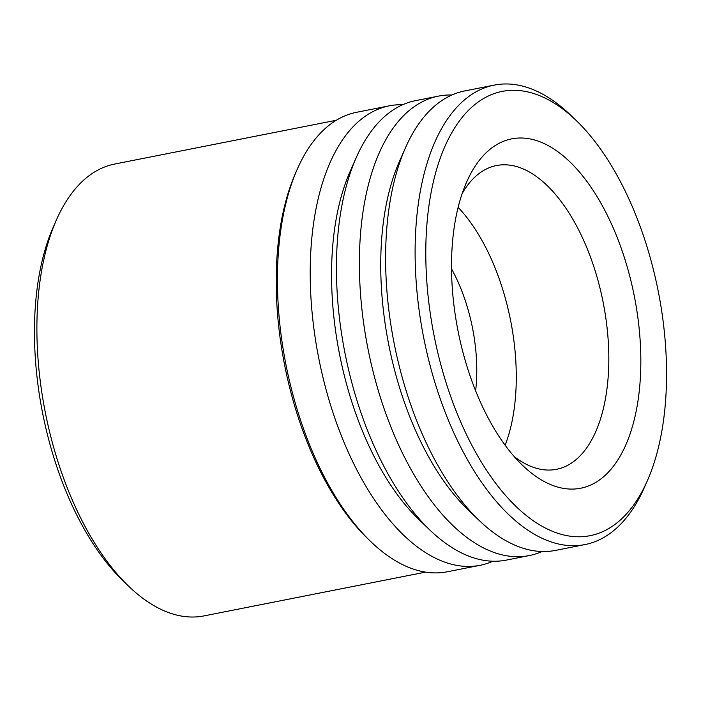 <?xml version="1.0" encoding="UTF-8"?>
<svg xmlns="http://www.w3.org/2000/svg" width="701" height="701" viewBox="0 0 701 701"><rect width="100%" height="100%" fill="white"/><g stroke="black" fill="none" stroke-linecap="round" stroke-linejoin="round"><path stroke-width="1.05" d="M336.296 120.257L114.692 164.043A230.305 116.208 78.8 0 0 56.474 219.816A230.305 116.208 78.8 0 0 128.923 586.465A230.305 116.208 78.8 0 0 164.735 611.062A230.305 116.208 78.8 0 0 203.973 615.907L425.577 572.121M451.9 95.003A234.169 118.162 78.8 0 0 438.493 96.116A234.169 118.162 78.8 0 0 362.093 310.815A234.169 118.162 78.8 0 0 489.377 550.653A234.169 118.162 78.8 0 0 529.281 555.578A234.169 118.162 78.8 0 0 542.101 551.512M529.281 555.578L506.332 560.108A234.169 118.162 -101.2 0 1 466.437 555.183A234.169 118.162 -101.2 0 1 430.011 530.175A234.169 118.162 -101.2 0 1 356.353 157.366A234.169 118.162 -101.2 0 1 415.553 100.655L438.493 96.116M402.725 104.721A234.169 118.162 78.8 0 0 389.318 105.833A234.169 118.162 78.8 0 0 312.918 320.532A234.169 118.162 78.8 0 0 440.21 560.371A234.169 118.162 78.8 0 0 480.106 565.295A234.169 118.162 78.8 0 0 492.926 561.229M647.303 480.842L644.201 487.852A234.169 118.162 -101.2 0 1 585.011 544.563L555.507 550.399A234.169 118.162 -101.2 0 1 515.612 545.474A234.169 118.162 -101.2 0 1 479.186 520.457A234.169 118.162 -101.2 0 1 405.529 147.648A234.169 118.162 -101.2 0 1 464.719 90.937L494.231 85.101A234.169 118.162 -101.2 0 1 534.127 90.026A234.169 118.162 -101.2 0 1 570.544 115.043L576.073 120.353A226.432 114.254 -101.2 0 1 647.303 480.842A226.432 114.254 -101.2 0 1 551.485 530.911A226.432 114.254 -101.2 0 1 425.91 262.717A226.432 114.254 -101.2 0 1 540.865 96.168A226.432 114.254 -101.2 0 1 576.073 120.353M480.106 565.295L447.317 571.771A234.169 118.162 -101.2 0 1 407.421 566.846A234.169 118.162 -101.2 0 1 371.004 541.829A234.169 118.162 -101.2 0 1 297.347 169.02A234.169 118.162 -101.2 0 1 356.537 112.309L389.318 105.833M585.011 544.563A234.169 118.162 -101.2 0 1 545.115 539.639A234.169 118.162 -101.2 0 1 417.822 299.8A234.169 118.162 -101.2 0 1 494.231 85.101M550.355 484.47A178.045 89.842 -101.2 0 1 522.666 465.446A178.045 89.842 -101.2 0 1 466.656 181.988A178.045 89.842 -101.2 0 1 541.996 142.61A178.045 89.842 -101.2 0 1 640.74 353.506A178.045 89.842 -101.2 0 1 550.355 484.47M462.196 193.458A154.825 78.126 -101.2 0 1 496.492 165.541A154.825 78.126 -101.2 0 1 522.876 168.792A154.825 78.126 -101.2 0 1 607.031 327.367A154.825 78.126 -101.2 0 1 556.515 469.311A154.825 78.126 -101.2 0 1 530.14 466.06A154.825 78.126 -101.2 0 1 514.175 456.535M451.532 268.851A116.121 58.595 -101.2 0 1 475.637 390.869M458.13 207.347A154.825 78.126 -101.2 0 1 505.132 445.24M371.004 541.829L368.235 539.174A230.305 116.208 -101.2 0 1 295.796 172.525L297.347 169.02M128.923 586.465L123.385 581.155A222.559 112.309 -101.2 0 1 53.381 226.826L56.474 219.816M479.186 520.457L468.119 509.837A218.686 110.355 -101.2 0 1 399.333 161.677L405.529 147.648M430.011 530.175L418.944 519.555A218.686 110.355 -101.2 0 1 350.158 171.394L356.353 157.366"/></g></svg>
